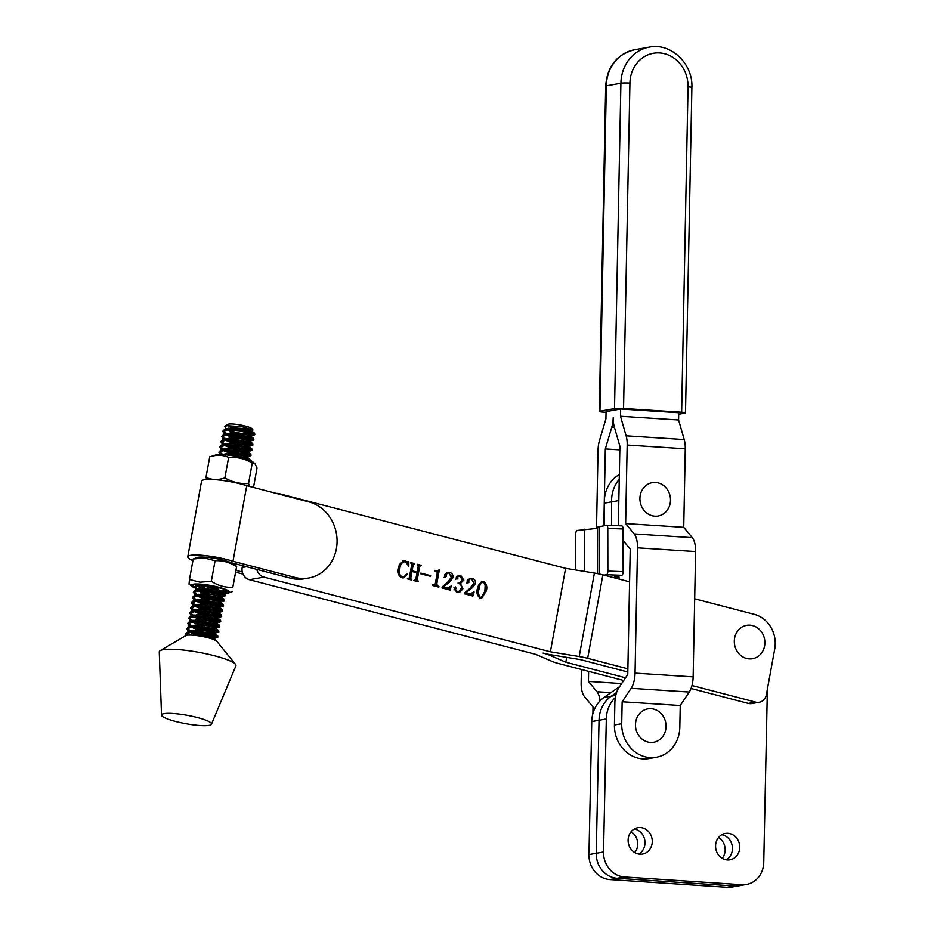 <?xml version="1.0" encoding="UTF-8"?>
<svg xmlns="http://www.w3.org/2000/svg" width="934" height="934" viewBox="0 0 934 934"><rect width="100%" height="100%" fill="white"/><g stroke="black" fill="none" stroke-linecap="round" stroke-linejoin="round"><path stroke-width="1.4" d="M726.232 859.817A13.38 12.037 79.9 0 0 732.443 848.726A13.38 12.037 79.9 0 0 721.772 834.739A13.38 12.037 79.9 0 1 732.443 848.726A13.38 12.037 79.9 0 1 726.232 859.817M715.572 845.842A13.38 12.037 79.9 0 0 729.991 859.805A13.38 12.037 79.9 0 0 739.728 847.43A13.38 12.037 79.9 0 0 725.298 833.455A13.38 12.037 79.9 0 0 715.572 845.842M638.786 854.061A13.38 12.037 79.9 0 0 644.985 842.97A13.38 12.037 79.9 0 0 634.326 828.983A13.38 12.037 79.9 0 1 644.985 842.97A13.38 12.037 79.9 0 1 638.786 854.061M628.115 840.086A13.38 12.037 79.9 0 0 642.534 854.05A13.38 12.037 79.9 0 0 652.271 841.674A13.38 12.037 79.9 0 0 637.852 827.699A13.38 12.037 79.9 0 0 628.115 840.086M615.366 697.476A30.495 27.425 79.9 0 0 606.318 718.946L603.527 851.971A23.712 21.33 79.9 0 0 624.437 876.979L741.853 884.708A23.712 21.33 79.9 0 0 746.5 884.451A23.712 21.33 79.9 0 0 763.743 862.514L767.374 689.28M615.786 695.351L611.291 696.157L616.592 692.468L611.291 696.157A30.495 27.425 79.9 0 0 599.033 720.242L596.242 853.267A23.712 21.33 79.9 0 0 617.152 878.275L734.568 886.004A23.712 21.33 79.9 0 0 739.214 885.747L731.929 887.043A23.712 21.33 79.9 0 1 727.282 887.3L609.867 879.571A23.712 21.33 79.9 0 1 588.957 854.563L591.747 721.538A30.495 27.425 79.9 0 1 604.006 697.453L619.604 686.607M722.204 858.323A13.38 12.037 79.9 0 0 725.158 850.022A13.38 12.037 79.9 0 0 718.515 837.541M634.758 852.567A13.38 12.037 79.9 0 0 637.7 844.266A13.38 12.037 79.9 0 0 631.069 831.785M604.006 697.453L611.291 696.157A30.495 27.425 79.9 0 0 599.033 720.242L596.242 853.267A23.712 21.33 79.9 0 0 617.152 878.275L734.568 886.004A23.712 21.33 79.9 0 0 739.214 885.747L746.5 884.451M623.095 540.506L630.228 549.122L627.765 674.418L618.752 687.879A16.94 7.227 93.7 0 0 614.864 703.069L614.432 724.982A32.188 28.954 79.9 0 0 642.849 758.887A32.188 28.954 79.9 0 0 649.107 758.536L656.392 757.24A32.188 28.954 79.9 0 0 679.812 727.423L680.244 705.497L622.149 701.773L631.162 688.311A16.94 7.227 93.7 0 0 635.05 673.122L637.502 547.826A16.94 7.227 93.7 0 0 634.186 533.921L625.64 523.577L627.181 445.051A16.94 7.227 93.7 0 0 626.119 435.828L620.491 416.26L620.631 409.022L606.061 411.614L605.921 418.841L599.476 440.568A16.94 7.227 93.7 0 0 598.04 450.235L596.511 528.352M614.432 724.982L621.717 723.687A32.188 28.954 79.9 0 0 650.134 757.591A32.188 28.954 79.9 0 0 656.392 757.24M610.918 692.643L596.978 691.744A16.94 7.227 93.7 0 1 600.072 700.792M596.978 691.744L588.432 681.411L621.647 683.548M588.63 671.348L588.432 681.411M619.826 449.873L605.325 448.939L603.819 525.714M618.355 525.714A16.94 7.227 93.7 0 1 618.355 524.873L619.896 446.347L614.268 426.78A16.94 7.227 93.7 0 1 613.206 417.545A16.94 7.227 93.7 0 1 611.77 427.223L605.325 448.939M621.717 723.687L622.149 701.773M592.88 713.634L593.008 706.956L584.462 696.612A16.94 7.227 93.7 0 1 581.146 682.707L581.403 669.468M620.631 409.022L678.726 412.746L678.586 419.985L620.491 416.26M680.244 705.497L689.257 692.047A16.94 7.227 -86.3 0 0 693.145 676.858L695.608 551.562A16.94 7.227 -86.3 0 0 692.281 537.645L683.735 527.313L685.276 448.787A16.94 7.227 -86.3 0 0 684.213 439.564L678.586 419.985M683.735 527.313L625.64 523.577M678.703 414.241L684.844 413.143A6.771 0.642 -178.9 0 0 685.498 412.886A6.771 0.642 -178.9 0 0 681.645 412.233L688.031 86.827A32.188 28.954 79.9 0 0 659.602 52.923A32.188 28.954 79.9 0 0 629.925 83.091L623.55 408.508A6.771 0.642 -178.9 0 0 614.514 408.625L599.943 411.217A6.771 0.642 -178.9 0 0 599.289 411.474A6.771 0.642 -178.9 0 0 603.142 412.127L606.049 412.314M623.55 408.508L681.645 412.233M256.862 569.413A10.169 9.142 79.9 0 0 263.96 577.119L249.39 579.71L535.812 654.384L551.994 661.377A16.94 2.825 10.3 0 0 558.52 663.502L623.69 680.501M249.39 579.71A10.169 9.142 -100.1 0 1 242.186 567.498L246.553 566.728M242.513 565.677L242.186 567.498M625.511 677.78L565.806 662.206L549.612 655.224A16.94 2.825 10.3 0 0 543.098 653.088A16.94 2.825 10.3 0 0 551.574 654.874L580.376 659.614L627.811 671.99M566.681 657.361L565.806 662.206M480.368 598.192C477.227 595.974 476.235 592.751 477.391 588.525L482.096 581.252L483.438 581.31C486.521 583.493 487.49 586.68 486.345 590.86L481.652 598.25L480.368 598.192M263.96 577.119L550.383 651.804L579.185 656.544A16.94 2.825 10.3 0 1 587.661 658.318L627.87 668.814M276.336 493.409A10.169 9.142 79.9 0 1 279.173 493.654L565.595 568.327L550.383 651.804M405.204 561.626C402.029 562.163 400.254 564.428 399.892 568.421C398.701 572.273 399.495 575.169 402.285 577.119L403.593 577.177L406.874 573.768L407.352 574.212L403.558 577.854L402.075 577.784C398.293 575.893 397.008 572.624 398.223 567.989L403.453 560.89L408.835 561.859L408.812 566.191L405.204 561.626L402.624 561.824M406.57 562.291L408.835 561.859M417.206 579.979L418.187 581.742L414.241 580.714L415.747 579.605L416.984 572.822L411.987 571.515L410.75 578.309L411.731 580.061L407.773 579.033L409.29 577.913L411.754 564.37L410.773 562.595L414.731 563.634L413.213 564.743L412.104 570.837L417.101 572.133L418.222 566.051L417.229 564.276L421.187 565.315L419.67 566.436L417.206 579.979L415.747 580.236L416.844 581.392M414.322 580.224L415.747 579.605M407.866 578.543L409.29 577.913M414.217 564.218L411.766 565.012L410.656 571.094L417.101 572.133M420.674 565.899L418.222 566.693L415.747 580.236M420.732 573.803L420.86 573.114L430.644 575.671L430.516 576.348L420.732 573.803M432.419 585.116L435.256 583.902L437.322 572.554L435.104 570.37L437.486 570.709L439.354 569.81L436.715 584.264L438.817 587.124L432.36 585.431L432.477 584.754L434.298 585.046L432.372 585.314M447.141 588.502L451.122 586.027L450.363 590.136L442.144 587.988L442.366 586.797L447.491 582.419L451.285 577.364L449.091 573.067L447.818 572.997L446.125 574.562L446.44 576.406L445.448 577.142L444.654 575.449L447.701 572.402L449.558 572.472C452.091 573.114 453.235 574.83 452.978 577.597L450.13 581.602L443.44 586.891L449.266 588.28L442.284 587.229M444.677 574.819L444.981 576.663L446.44 576.406L445.448 577.142M462.937 588.805L459.621 592.354L457.427 592.214L454.134 588.07L455.372 586.891L456.061 588.257L455.453 589.587L457.345 591.479L458.851 591.572L461.314 588.175C461.653 585.466 460.567 583.832 458.057 583.295L458.174 582.606L459.925 582.734L462.143 580.002L460.053 575.928L457.777 576.815L457.87 578.333L456.924 579.173L456.259 577.609L458.827 575.262L460.649 575.367L463.859 580.142L460.38 583.388L462.937 588.805L461.489 589.062L458.851 592.413M456.317 577.072L456.411 578.59L457.87 578.333L456.924 579.173M460.917 583.318L459.061 583.622M469.639 594.363L473.608 591.887L472.861 595.997L464.642 593.849L464.852 592.67L469.989 588.292L473.772 583.225L471.588 578.928L470.316 578.858L468.623 580.423L468.926 582.279L467.946 583.003L467.14 581.31L470.187 578.263L472.044 578.333C474.589 578.987 475.733 580.691 475.476 583.47L472.627 587.463L465.926 592.751L471.763 594.141L464.782 593.09M467.163 580.679L467.479 582.536L468.926 582.279L467.946 583.003M565.595 568.327L594.398 573.079A16.94 2.825 10.3 0 1 602.874 574.854L629.586 581.824M694.674 598.799L754.333 614.35A28.791 25.907 79.9 0 1 774.73 648.932L766.405 694.604A10.169 9.142 79.9 0 1 759.19 702.263L751.905 703.559A10.169 9.142 -100.1 0 1 748.332 703.407L691.055 688.475M691.989 685.521L755.618 702.111A10.169 9.142 79.9 0 0 759.19 702.263M405.554 560.995L404.095 561.252L404.866 561.556M402.741 561.077L404.095 561.252M406.313 562.338L407.376 562.116M407.376 562.315L407.376 563.237M399.892 568.421L398.433 568.678L398.118 573.534M403.745 561.883C400.569 562.42 398.806 564.685 398.433 568.678M402.285 577.119L400.943 577.352M401.118 577.434L403.593 577.177M407.352 574.212L406.64 574.328M404.188 576.99L402.823 577.901M417.872 580.948L416.412 581.205M418.315 581.053L416.856 581.322M411.987 571.515L410.528 571.783L409.29 578.566L410.388 579.71M410.75 578.309L409.29 578.566M411.415 579.255L409.956 579.524M411.859 579.372L410.4 579.629M410.656 563.202L413.202 564.276M414.731 563.634L413.272 563.891M412.77 564.475L411.766 565.012M412.104 570.837L410.656 571.094M417.124 564.895L419.658 565.969M421.187 565.315L419.728 565.572M419.226 566.156L418.222 566.693M420.744 573.721L429.173 575.998M430.644 575.671L429.185 575.928M438.069 586.213L436.622 586.47L437.462 586.774M436.715 584.264L435.256 584.521L436.622 586.47M438.933 586.435L437.474 586.692M435.909 570.581L435.034 570.744M434.999 570.954L437.486 570.709M437.789 570.627L435.256 584.521M446.125 574.562L444.806 574.795M447.818 572.997L445.413 573.639M444.981 576.663L444 577.399M449.558 572.472L448.098 572.729L449.102 573.067M446.989 572.589L448.098 572.729M452.978 577.597L451.531 577.854L448.682 581.859L441.98 587.147M451.309 575.274L451.531 577.854M450.13 581.602L448.682 581.859M443.44 586.891L442.307 587.089M451.636 586.167L451.029 586.272M449.628 588.163L449.091 589.798M456.061 588.257L454.601 588.525L453.994 589.844M453.912 587.159L454.601 588.525M455.453 589.587L454.391 589.774M457.345 591.479L456.154 591.689M456.434 591.841L458.851 591.572M458.104 583.038L459.925 582.734M457.777 576.815L456.399 577.06M458.769 575.893L456.854 576.301M456.411 578.59L455.477 579.43M460.649 575.367L459.189 575.624L460.03 575.916M458.08 575.472L459.189 575.624M463.859 580.142L462.412 580.399L458.921 583.645M462.155 578.274L462.412 580.399M461.419 587.031L461.489 589.062M468.623 580.423L467.304 580.656M470.316 578.858L467.899 579.5M467.479 582.536L466.486 583.26M472.044 578.333L470.596 578.59L471.6 578.94M469.487 578.45L470.596 578.59M475.476 583.47L474.017 583.727L471.168 587.719L464.478 593.02M473.795 581.135L474.017 583.727M472.627 587.463L471.168 587.719M465.926 592.751L464.805 592.962M474.133 592.028L473.526 592.133M472.114 594.024L471.588 595.67M483.438 581.31L481.991 581.567L482.878 581.952M481.395 581.462L481.991 581.567M485.108 586.155L484.886 591.117L480.893 598.285M481.862 582.256C479.27 583.365 477.846 585.688 477.601 589.214L477.204 593.767M479.481 597.818L480.485 597.503C483.088 596.394 484.489 594.036 484.676 590.416C485.762 587.054 485.306 584.24 483.322 581.987L481.29 582.221M486.345 590.86L484.886 591.117M477.601 589.214L479.06 588.957C478.021 592.331 478.5 595.18 480.485 597.503L479.317 597.713M483.322 581.987C480.73 583.108 479.305 585.431 479.06 588.957M618.833 500.577L611.595 501.862A32.188 28.954 -100.1 0 1 611.583 500.799A32.188 28.954 -100.1 0 1 619.254 479.34A32.188 28.954 -100.1 0 0 611.583 500.799A32.188 28.954 -100.1 0 0 611.595 501.862L604.31 503.157A32.188 28.954 -100.1 0 1 604.298 502.095A32.188 28.954 -100.1 0 1 619.347 474.542M619.02 579.068L619.009 576.78L614.409 576.605L621.694 575.309A3.386 1.448 -87.8 0 0 623.153 571.678L623.071 528.971A3.386 1.448 -87.8 0 0 621.752 525.842A3.386 1.448 -87.8 0 0 621.612 525.854L606.586 525.282M604.006 575.157L606.411 574.725A3.386 1.448 -87.8 0 0 607.859 571.094L607.789 528.387A3.386 1.448 -87.8 0 0 606.458 525.258A3.386 1.448 -87.8 0 0 606.318 525.27L597.386 527.185L597.456 573.628M611.642 525.247L611.595 501.862L611.642 525.247M619.009 576.78L613.801 577.714M575.776 570.009L575.718 534.096A3.386 1.448 92.2 0 1 577.165 530.454L597.386 528.34M604.356 525.62L604.31 503.157M738.245 630.263A16.94 15.236 -100.1 0 1 759.844 629.925A16.94 15.236 -100.1 0 1 760.941 653.8A16.94 15.236 -100.1 0 1 739.343 654.139A16.94 15.236 -100.1 0 1 738.245 630.263M645.347 709.56A16.94 15.236 -100.1 0 1 665.066 720.149A16.94 15.236 -100.1 0 1 656.182 741.561A16.94 15.236 -100.1 0 1 636.463 730.96A16.94 15.236 -100.1 0 1 645.347 709.56M658.587 482.995A16.94 15.236 -100.1 0 1 670.122 503.648A16.94 15.236 -100.1 0 1 651.827 515.65A16.94 15.236 -100.1 0 1 640.292 494.997A16.94 15.236 -100.1 0 1 658.587 482.995M192.918 560.575A27.95 4.67 10.3 0 1 187.781 556.757L201.557 481.173A27.95 4.67 10.3 0 1 204.312 479.737A27.95 4.67 10.3 0 1 246.751 485.692L232.986 561.276L295.016 577.446A38.959 35.048 -100.1 0 0 308.722 578.018A38.959 35.048 -100.1 0 0 337.081 541.113A38.959 35.048 -100.1 0 0 308.792 501.873L246.751 485.692M187.781 556.757A27.95 4.67 10.3 0 1 190.536 555.321A27.95 4.67 10.3 0 1 232.986 561.276M236.255 570.429L242.291 572.005M243.003 574.106L235.94 572.262M308.722 578.018L304.356 578.788A38.959 35.048 -100.1 0 1 290.649 578.228L231.083 562.688M217.891 637.163L217.68 635.657L206.858 632.61L191.225 631.326L187.676 631.804L185.761 633.988L191.05 632.295L206.671 633.591L217.505 636.626L217.435 637.49L213.162 638.693L205.048 636.147L194.832 635.365M186.006 633.532L187.781 635.167M186.531 635.365L185.761 633.988M225.421 434.17L222.666 431.508L227.954 429.815L243.587 431.099L254.41 434.147L254.34 434.999L252.39 435.162C248.409 435.127 242.887 434.193 235.812 432.384A16.088 2.685 -169.7 0 0 252.238 434.182L254.305 434.077M254.807 434.672L254.585 433.166L243.762 430.13L228.13 428.834L224.58 429.313L222.666 431.508M222.911 431.041L227.336 434.03M229.752 434.975L248.993 439.249L253.359 439.272M224.475 439.365L221.72 436.692L227.009 434.999L242.63 436.295L253.861 439.867L248.818 440.218L233.5 437.194L227.16 434.999M253.861 439.867L253.639 438.361L242.817 435.326L227.184 434.03L223.635 434.508L221.72 436.692M221.965 436.236L226.39 439.213M228.807 440.171L248.047 444.444L252.413 444.456M223.53 444.549L220.774 441.887L226.063 440.194L241.684 441.49L252.904 445.063L247.872 445.413L232.554 442.389L226.215 440.194M252.904 445.063L252.694 443.557L241.871 440.509L226.238 439.225L222.689 439.692L220.774 441.887M221.019 441.432L225.444 444.409M227.861 445.355L247.101 449.628L251.468 449.651M222.584 449.744L219.829 447.082L225.117 445.39L240.738 446.674L251.958 450.258L246.926 450.608L231.609 447.584L225.269 445.378M251.958 450.258L251.748 448.74L240.925 445.705L225.292 444.421L221.743 444.888L219.829 447.082M220.074 446.615L224.499 449.604M226.915 450.55L246.156 454.823L250.522 454.846M220.879 454.508L218.883 452.266L224.172 450.585L239.793 451.869L251.012 455.442L245.981 455.792L230.663 452.78L224.323 450.573M251.012 455.442L250.802 453.936L239.98 450.9L224.347 449.604L220.798 450.083L218.883 452.266M219.128 451.811L223.121 454.601M202.316 585.536L212.392 588.338M201.721 584.556L196.198 585.069L194.272 587.264L199.561 585.571L219.14 587.649M194.517 586.797L198.954 589.786M201.37 590.732L220.599 595.005L224.977 595.028M196.082 595.121L193.326 592.448L198.615 590.767L214.248 592.051L225.071 595.098L225.001 595.95L218.042 595.717M210.325 594.293L198.779 590.755M197.027 589.926L194.272 587.264M225.468 595.623L225.246 594.117L214.423 591.082L198.79 589.786L195.253 590.265L193.326 592.448M193.572 591.993L198.008 594.97M200.413 595.927L219.653 600.2L224.032 600.223M195.136 600.317L192.381 597.643L197.669 595.95L213.302 597.246L224.522 600.819L219.478 601.169L204.161 598.145L197.833 595.95M224.522 600.819L224.3 599.313L213.477 596.266L197.845 594.981L194.307 595.46L192.381 597.643M192.626 597.188L197.062 600.165M199.467 601.111L218.708 605.384L223.086 605.407M194.19 605.501L191.435 602.839L196.724 601.146L212.357 602.442L223.576 606.014L218.533 606.364L203.215 603.341L196.876 601.134M223.576 606.014L223.389 604.52L212.532 601.461L196.899 600.177L193.35 600.644L191.435 602.839M191.68 602.372L196.117 605.36M198.522 606.306L217.762 610.579L222.14 610.602M193.245 610.696L190.489 608.034L195.778 606.341L211.411 607.625L222.631 611.198L217.587 611.548L202.269 608.536L195.93 606.329M222.631 611.198L222.409 609.692L211.586 606.656L195.953 605.36L192.404 605.839L190.489 608.034M190.734 607.567L195.171 610.556M197.576 611.501L216.816 615.775L221.183 615.798M192.299 615.891L189.544 613.218L194.832 611.525L210.465 612.821L221.685 616.393L216.641 616.744L201.324 613.72L194.984 611.525M221.685 616.393L221.463 614.887L210.64 611.852L195.008 610.556L191.458 611.034L189.544 613.218M189.789 612.762L194.214 615.74M196.63 616.697L218.498 621.098M191.353 621.075L188.598 618.413L193.887 616.72L209.52 618.016L220.739 621.589L215.696 621.939L200.378 618.915L194.038 616.72M220.739 621.589L220.517 620.083L209.695 617.035L194.062 615.751L190.513 616.218L188.598 618.413M188.843 617.946L193.268 620.935M195.685 621.881L217.552 626.294M190.408 626.27L187.652 623.608L192.941 621.916L208.562 623.2L219.794 626.784L214.75 627.134L199.432 624.11L193.093 621.904M219.794 626.784L219.572 625.266L208.749 622.231L193.116 620.947L189.567 621.414L187.652 623.608M187.897 623.141L192.322 626.13M194.739 627.076L216.606 631.489M216.431 632.458L198.487 629.306L192.147 627.099M218.836 631.968L218.626 630.462L207.803 627.426L192.171 626.13L188.621 626.609L186.707 628.792L191.995 627.111L207.617 628.395L218.836 631.968L214.108 633.497L205.994 630.964L194.377 630.228L190.559 631.361M186.952 628.337L191.377 631.314M193.793 632.271L215.661 636.673M215.485 637.653L197.541 634.49L191.201 632.295M189.462 631.466L186.707 628.792M250.125 460.322L249.857 459.131L239.022 456.084L225.292 454.765M242.385 457.765L249.763 460.17M226.413 590.44L223.997 590.918M231.434 427.737L229.682 426.499L240.085 429.243L252.589 430.574L252.986 430.002L242.163 426.71L226.985 425.706L224.709 426.371L226.262 428.986M224.709 426.371L227.581 424.445A12.702 2.125 10.3 0 1 229.309 424.013A12.702 2.125 10.3 0 1 242.501 425.402A12.702 2.125 10.3 0 1 252.215 428.928L252.986 430.002M252.273 429.465A12.702 2.125 10.3 0 1 250.359 430.072M165.481 713.448A25.405 4.238 -169.7 0 0 161.524 715.094A25.405 4.238 -169.7 0 0 179.573 722.402A25.405 4.238 -169.7 0 0 207.582 725.555A25.405 4.238 -169.7 0 0 211.481 724.2A25.405 4.238 -169.7 0 0 194.365 716.787A25.405 4.238 -169.7 0 0 165.481 713.448M211.481 724.2L235.87 665.919A38.959 6.503 -169.7 0 0 235.461 664.343A38.959 6.503 -169.7 0 0 205.398 653.613A38.959 6.503 -169.7 0 0 165.33 649.422A38.959 6.503 -169.7 0 0 160.204 650.624A38.959 6.503 -169.7 0 0 159.27 651.955L161.524 715.094M235.461 664.343L216.84 641.319A16.088 2.685 -169.7 0 0 214.435 639.825A16.088 2.685 -169.7 0 0 187.874 635.155A16.088 2.685 -169.7 0 0 185.761 635.657L160.204 650.624M229.682 426.499A12.702 2.125 10.3 0 1 227.954 425.6M252.238 434.182L236.816 430.154M227.943 429.815L235.812 432.384M217.085 641.623L214.435 639.825M234.422 427.877L240.342 429.582M247.907 430.971L250.954 430.504L242.898 428.472L231.282 427.749L227.464 428.881M227.277 429.85L239.396 434.777M246.961 436.155L250.008 435.688L241.953 433.668L230.336 432.932L226.518 434.065M226.332 435.046L238.439 439.972M246.016 441.35L249.063 440.883L241.007 438.863L229.39 438.128L225.573 439.26M225.386 440.229L237.493 445.156M245.07 446.545L248.117 446.078L240.061 444.047L228.445 443.323L224.627 444.456M224.44 445.425L236.547 450.351M244.124 451.741L247.171 451.274L239.116 449.242L227.499 448.507L223.681 449.639M223.495 450.62L235.602 455.547M243.179 456.924L246.226 456.457L238.17 454.438L226.553 453.702L222.385 454.554M198.895 585.606L211.002 590.533M218.568 591.923L221.615 591.456L213.559 589.424L201.942 588.689L198.125 589.821M197.95 590.802L210.057 595.729M217.622 597.106L220.669 596.639L212.613 594.619L200.997 593.884L197.179 595.016M197.004 595.997L209.111 600.924M216.676 602.302L219.723 601.835L211.668 599.803L200.051 599.079L196.233 600.212M196.058 601.181L208.165 606.108M215.731 607.497L218.778 607.03L210.722 604.999L199.105 604.275L195.288 605.407M195.113 606.376L207.22 611.303M214.785 612.681L217.832 612.214L209.776 610.194L198.16 609.458L194.342 610.591M194.155 611.572L206.274 616.498M213.839 617.876L216.886 617.409L208.831 615.389L197.214 614.654L193.396 615.786M193.21 616.755L205.328 621.682M212.894 623.071L215.941 622.604L207.885 620.573L196.268 619.849L192.451 620.982M192.264 621.951L204.371 626.877M211.948 628.267L214.995 627.8L206.939 625.768L195.323 625.033L191.505 626.165M191.318 627.146L203.425 632.073M211.002 633.45L214.108 633.497M190.373 632.33L196.607 635.564M211.574 638.763L213.162 638.693M253.499 487.455L257.037 468.051L254.994 463.673L252.402 461.594A19.474 3.257 10.3 0 0 234.551 456.049A19.474 3.257 10.3 0 0 215.894 454.94L209.73 456.854L205.982 477.391C211.831 479.971 218.136 480.146 224.884 477.904L228.632 457.38C222.782 454.788 216.478 454.613 209.73 456.854M224.884 477.904C232.309 482.178 240.201 484.046 248.537 483.497L252.285 462.972C244.86 458.699 236.967 456.831 228.632 457.38M248.537 483.497L249.635 486.451M254.994 463.673L252.285 462.972M206.694 479.469L205.982 477.391M194.307 587.673A19.474 3.257 10.3 0 1 191.937 586.365A19.474 3.257 10.3 0 1 201.043 584.17A19.474 3.257 10.3 0 1 222.736 588.373A19.474 3.257 10.3 0 1 228.445 593.02A19.474 3.257 10.3 0 1 223.903 593.452M219.992 593.277A19.474 3.257 10.3 0 1 219.7 593.253A19.474 3.257 10.3 0 1 204.756 590.883M232.811 587.276L236.559 566.751C229.857 562.326 222.689 560.33 215.077 560.727L204.488 558.007L193.221 558.964L197.202 557.47A19.474 3.257 10.3 0 1 205.947 557.224A19.474 3.257 10.3 0 1 233.71 564.124L236.699 566.448L232.811 587.276C225.199 587.684 218.042 585.676 211.341 581.263L215.077 560.727M228.445 593.02L232.438 591.526M189.088 583.738L189.474 579.489L200.074 582.209L211.341 581.263M217.809 592.763A17.781 2.965 10.3 0 1 206.858 591.047M201.557 589.763A17.781 2.965 10.3 0 1 194.961 587.416M194.307 587.077A17.781 2.965 10.3 0 1 193.21 585.081A17.781 2.965 10.3 0 1 201.849 584.567A17.781 2.965 10.3 0 1 226.915 590.65C228.561 591.654 225.631 591.385 218.136 589.844L210.862 587.848A14.395 2.405 -169.7 0 0 217.867 588.782M194.879 584.567L195.404 585.349M196.233 585.992L207.792 590.148M223.168 592.588L227.838 592.004A17.781 2.965 10.3 0 1 223.763 593.032M203.168 585.56L210.862 587.848M209.601 586.038L220.693 588.105M189.474 579.489L193.221 558.964M208.06 589.774L206.017 589.693M227.838 592.004L226.915 590.65L228.048 591.432M200.331 589.751A19.474 3.257 10.3 0 1 196.42 588.513M196.584 585.91L211.831 590.65M222.829 592.343L227.359 592.308M741.853 884.708L727.282 887.3M606.318 718.946L591.747 721.538M603.527 851.971L588.957 854.563M624.437 876.979L609.867 879.571M614.444 427.387L611.77 427.223M689.257 692.047L631.162 688.311M693.145 676.858L635.05 673.122M695.608 551.562L637.502 547.826M692.281 537.645L634.186 533.921M685.276 448.787L627.181 445.051M684.213 439.564L626.119 435.828M629.925 83.091A6.771 0.642 -178.9 0 0 620.9 83.219A38.959 35.048 -100.1 0 1 649.247 47.12L634.676 49.712A38.959 35.048 79.9 0 0 606.329 85.811L599.943 411.217M614.514 408.625L620.9 83.219L606.329 85.811A6.771 0.642 1.1 0 0 605.676 86.068C607.182 66.442 616.849 54.324 634.676 49.712M688.031 86.827A6.771 0.642 1.1 0 1 691.884 87.481C693.11 63.921 671.044 42.509 649.247 47.12M549.741 654.559L549.612 655.224M594.398 573.079L579.185 656.544M602.874 574.854L587.661 658.318M748.332 703.407L755.618 702.111M623.071 528.971L607.789 528.387M621.694 575.309L606.411 574.725M623.153 571.678L607.859 571.094M599.114 573.966L599.033 526.566M584.532 571.456L584.462 529.158M290.649 578.228L295.016 577.446M599.289 411.474L605.676 86.068M691.884 87.481L685.498 412.886M408.356 562.14L406.909 562.396M415.291 580.189L413.832 580.446M408.823 578.508L407.364 578.765M413.762 564.183L412.303 564.44M420.207 565.864L418.759 566.121M621.752 525.842L606.458 525.258M254.608 433.189L251.059 430.574M224.58 429.313L228.83 428.111M253.663 438.385L250.114 435.769M223.635 434.508L227.884 433.306M252.717 443.58L249.168 440.953M222.689 439.692L226.939 438.501M251.771 448.764L248.222 446.148M221.743 444.888L225.993 443.685M250.826 453.959L247.276 451.344M220.798 450.083L225.047 448.88M249.88 459.154L246.331 456.528M196.198 585.069L198.592 584.392M225.281 594.141L221.72 591.526M195.253 590.265L199.502 589.062M224.335 599.336L220.774 596.709M194.307 595.46L198.557 594.257M223.389 604.52L219.829 601.905M193.35 600.644L197.611 599.453M222.444 609.715L218.883 607.1M192.404 605.839L196.654 604.637M221.498 614.911L217.937 612.295M191.458 611.034L195.708 609.832M220.541 620.106L216.992 617.479M190.513 616.218L194.762 615.027M219.595 625.29L216.046 622.674M189.567 621.414L193.817 620.211M218.649 630.485L215.1 627.87M188.621 626.609L192.871 625.406M217.704 635.68L214.155 633.054M187.676 631.804L191.925 630.602M216.758 640.864L213.209 638.249M187.886 630.497L189.228 631.489M188.831 625.301L190.174 626.305M219.327 627.099L215.053 628.302M189.777 620.118L191.12 621.11M220.272 621.916L215.999 623.118M190.723 614.922L192.077 615.915M221.218 616.72L216.945 617.923M191.668 609.727L193.023 610.719M222.164 611.525L217.891 612.727M192.614 604.543L193.968 605.536M223.109 606.329L218.836 607.544M193.56 599.348L194.914 600.34M224.055 601.146L219.782 602.348M194.505 594.152L195.86 595.145M225.001 595.95L220.739 597.153M195.451 588.969L196.805 589.961M225.946 590.755L221.685 591.958M220.062 453.971L220.786 454.508M250.545 455.769L246.284 456.971M221.008 448.787L222.35 449.779M251.503 450.573L247.23 451.776M221.953 443.592L223.296 444.584M252.449 445.39L248.175 446.592M222.899 438.396L224.242 439.389M253.394 440.194L249.121 441.397M223.845 433.201L225.187 434.193M254.34 434.999L250.067 436.201M225.246 428.344L226.145 429.01M252.589 430.574L251.012 431.018M191.937 586.365L188.948 584.03"/></g></svg>
